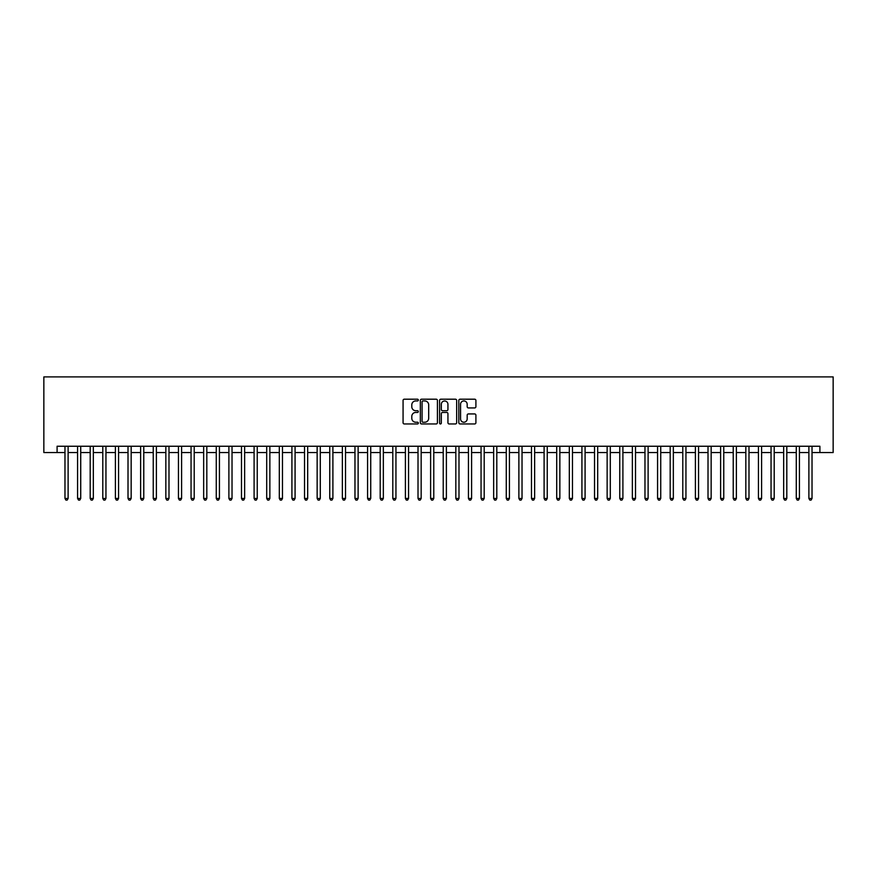 <?xml version="1.0" encoding="UTF-8"?>
<svg xmlns="http://www.w3.org/2000/svg" width="877" height="877" viewBox="0 0 877 877"><rect width="100%" height="100%" fill="white"/><g stroke="black" fill="none" stroke-linecap="round" stroke-linejoin="round"><path stroke-width="1.32" d="M418.329 400.065A0.866 0.866 0 0 0 417.463 399.199L404.308 399.199A1.239 1.239 0 0 0 403.069 400.438L403.069 422.714A1.239 1.239 0 0 0 404.308 423.953L417.463 423.953A0.866 0.866 0 0 0 418.329 423.087A0.866 0.866 0 0 0 417.463 422.221L415.764 422.221A3.957 3.957 0 0 1 411.795 418.263L411.795 416.411A3.957 3.957 0 0 1 415.764 412.442L417.463 412.442A0.866 0.866 0 0 0 418.329 411.576A0.866 0.866 0 0 0 417.463 410.71L415.764 410.71A3.957 3.957 0 0 1 411.795 406.753L411.795 404.9A3.957 3.957 0 0 1 415.764 400.942L417.463 400.942A0.866 0.866 0 0 0 418.329 400.065M474.665 407.926A1.239 1.239 0 0 0 475.904 406.687L475.904 400.438A1.239 1.239 0 0 0 474.665 399.199L460.063 399.199A1.239 1.239 0 0 0 458.824 400.438L458.824 422.714A1.239 1.239 0 0 0 460.063 423.953L474.665 423.953A1.239 1.239 0 0 0 475.904 422.714L475.904 415.172A1.239 1.239 0 0 0 474.665 413.933L468.417 413.933A1.239 1.239 0 0 0 467.178 415.172L467.178 418.91A3.311 3.311 0 0 1 463.867 422.221A3.311 3.311 0 0 1 460.557 418.91L460.557 404.253A3.311 3.311 0 0 1 463.867 400.942A3.311 3.311 0 0 1 467.178 404.253L467.178 406.687A1.239 1.239 0 0 0 468.417 407.926L474.665 407.926M57.093 452.554L57.093 446.25L819.907 446.25L819.907 452.554L833.15 452.554L833.15 376.902L43.85 376.902L43.85 452.554L64.975 452.554M437.415 400.438A1.239 1.239 0 0 0 436.176 399.199L421.574 399.199A1.239 1.239 0 0 0 420.335 400.438L420.335 422.714A1.239 1.239 0 0 0 421.574 423.953L436.176 423.953A1.239 1.239 0 0 0 437.415 422.714L437.415 400.438M440.824 399.199L455.426 399.199A1.239 1.239 0 0 1 456.665 400.438L456.665 422.714A1.239 1.239 0 0 1 455.426 423.953L449.177 423.953A1.239 1.239 0 0 1 447.939 422.714L447.939 413.681A1.239 1.239 0 0 0 446.7 412.442L442.556 412.442A1.239 1.239 0 0 0 441.317 413.681L441.317 423.087A0.866 0.866 0 0 1 440.451 423.953A0.866 0.866 0 0 1 439.585 423.087L439.585 400.438A1.239 1.239 0 0 1 440.824 399.199M68.121 452.554L77.582 452.554M80.728 452.554L90.188 452.554M93.335 452.554L102.795 452.554M105.953 452.554L115.402 452.554M118.559 452.554L128.009 452.554M131.166 452.554L140.616 452.554M143.773 452.554L153.234 452.554M156.38 452.554L165.841 452.554M168.987 452.554L178.448 452.554M181.594 452.554L191.054 452.554M194.212 452.554L203.661 452.554M206.819 452.554L216.268 452.554M219.425 452.554L228.886 452.554M232.032 452.554L241.493 452.554M244.639 452.554L254.1 452.554M257.246 452.554L266.707 452.554M269.864 452.554L279.314 452.554M282.471 452.554L291.92 452.554M295.078 452.554L304.538 452.554M307.684 452.554L317.145 452.554M320.291 452.554L329.752 452.554M332.898 452.554L342.359 452.554M345.516 452.554L354.966 452.554M358.123 452.554L367.573 452.554M370.73 452.554L380.19 452.554M383.337 452.554L392.797 452.554M395.944 452.554L405.404 452.554M408.55 452.554L418.011 452.554M421.168 452.554L430.618 452.554M433.775 452.554L443.225 452.554M446.382 452.554L455.832 452.554M458.989 452.554L468.45 452.554M471.596 452.554L481.056 452.554M484.203 452.554L493.663 452.554M496.81 452.554L506.27 452.554M509.427 452.554L518.877 452.554M522.034 452.554L531.484 452.554M534.641 452.554L544.102 452.554M547.248 452.554L556.709 452.554M559.855 452.554L569.316 452.554M572.462 452.554L581.922 452.554M585.08 452.554L594.529 452.554M597.686 452.554L607.136 452.554M610.293 452.554L619.754 452.554M622.9 452.554L632.361 452.554M635.507 452.554L644.968 452.554M648.114 452.554L657.575 452.554M660.732 452.554L670.181 452.554M673.339 452.554L682.788 452.554M685.946 452.554L695.406 452.554M698.552 452.554L708.013 452.554M711.159 452.554L720.62 452.554M723.766 452.554L733.227 452.554M736.384 452.554L745.834 452.554M748.991 452.554L758.441 452.554M761.598 452.554L771.047 452.554M774.205 452.554L783.665 452.554M786.812 452.554L796.272 452.554M799.418 452.554L808.879 452.554M812.025 452.554L819.907 452.554M422.933 400.942A0.866 0.866 0 0 0 422.067 401.809L422.067 421.355A0.866 0.866 0 0 0 422.933 422.221L424.731 422.221A3.957 3.957 0 0 0 428.689 418.263L428.689 404.9A3.957 3.957 0 0 0 424.731 400.942L422.933 400.942M447.939 404.308A3.311 3.311 0 0 0 444.628 400.997A3.311 3.311 0 0 0 441.317 404.308L441.317 409.471A1.239 1.239 0 0 0 442.556 410.71L446.7 410.71A1.239 1.239 0 0 0 447.939 409.471L447.939 404.308M68.121 446.25L68.121 498.454L64.975 498.454L64.975 446.25M68.121 498.454L67.178 500.098L65.918 500.098L64.975 498.454M80.728 446.25L80.728 498.454L77.582 498.454L77.582 446.25M80.728 498.454L79.785 500.098L78.524 500.098L77.582 498.454M93.335 446.25L93.335 498.454L90.188 498.454L90.188 446.25M93.335 498.454L92.392 500.098L91.131 500.098L90.188 498.454M105.953 446.25L105.953 498.454L102.795 498.454L102.795 446.25M105.953 498.454L104.999 500.098L103.738 500.098L102.795 498.454M118.559 446.25L118.559 498.454L115.402 498.454L115.402 446.25M118.559 498.454L117.606 500.098L116.345 500.098L115.402 498.454M131.166 446.25L131.166 498.454L128.009 498.454L128.009 446.25M131.166 498.454L130.224 500.098L128.963 500.098L128.009 498.454M143.773 446.25L143.773 498.454L140.616 498.454L140.616 446.25M143.773 498.454L142.83 500.098L141.57 500.098L140.616 498.454M156.38 446.25L156.38 498.454L153.234 498.454L153.234 446.25M156.38 498.454L155.437 500.098L154.177 500.098L153.234 498.454M168.987 446.25L168.987 498.454L165.841 498.454L165.841 446.25M168.987 498.454L168.044 500.098L166.783 500.098L165.841 498.454M181.594 446.25L181.594 498.454L178.448 498.454L178.448 446.25M181.594 498.454L180.651 500.098L179.39 500.098L178.448 498.454M194.212 446.25L194.212 498.454L191.054 498.454L191.054 446.25M194.212 498.454L193.258 500.098L191.997 500.098L191.054 498.454M206.819 446.25L206.819 498.454L203.661 498.454L203.661 446.25M206.819 498.454L205.876 500.098L204.615 500.098L203.661 498.454M219.425 446.25L219.425 498.454L216.268 498.454L216.268 446.25M219.425 498.454L218.483 500.098L217.222 500.098L216.268 498.454M232.032 446.25L232.032 498.454L228.886 498.454L228.886 446.25M232.032 498.454L231.09 500.098L229.829 500.098L228.886 498.454M244.639 446.25L244.639 498.454L241.493 498.454L241.493 446.25M244.639 498.454L243.696 500.098L242.436 500.098L241.493 498.454M257.246 446.25L257.246 498.454L254.1 498.454L254.1 446.25M257.246 498.454L256.303 500.098L255.043 500.098L254.1 498.454M269.864 446.25L269.864 498.454L266.707 498.454L266.707 446.25M269.864 498.454L268.91 500.098L267.649 500.098L266.707 498.454M282.471 446.25L282.471 498.454L279.314 498.454L279.314 446.25M282.471 498.454L281.528 500.098L280.256 500.098L279.314 498.454M295.078 446.25L295.078 498.454L291.92 498.454L291.92 446.25M295.078 498.454L294.135 500.098L292.874 500.098L291.92 498.454M307.684 446.25L307.684 498.454L304.538 498.454L304.538 446.25M307.684 498.454L306.742 500.098L305.481 500.098L304.538 498.454M320.291 446.25L320.291 498.454L317.145 498.454L317.145 446.25M320.291 498.454L319.349 500.098L318.088 500.098L317.145 498.454M332.898 446.25L332.898 498.454L329.752 498.454L329.752 446.25M332.898 498.454L331.955 500.098L330.695 500.098L329.752 498.454M345.516 446.25L345.516 498.454L342.359 498.454L342.359 446.25M345.516 498.454L344.562 500.098L343.302 500.098L342.359 498.454M358.123 446.25L358.123 498.454L354.966 498.454L354.966 446.25M358.123 498.454L357.169 500.098L355.909 500.098L354.966 498.454M370.73 446.25L370.73 498.454L367.573 498.454L367.573 446.25M370.73 498.454L369.787 500.098L368.526 500.098L367.573 498.454M383.337 446.25L383.337 498.454L380.19 498.454L380.19 446.25M383.337 498.454L382.394 500.098L381.133 500.098L380.19 498.454M395.944 446.25L395.944 498.454L392.797 498.454L392.797 446.25M395.944 498.454L395.001 500.098L393.74 500.098L392.797 498.454M408.55 446.25L408.55 498.454L405.404 498.454L405.404 446.25M408.55 498.454L407.608 500.098L406.347 500.098L405.404 498.454M421.168 446.25L421.168 498.454L418.011 498.454L418.011 446.25M421.168 498.454L420.215 500.098L418.954 500.098L418.011 498.454M433.775 446.25L433.775 498.454L430.618 498.454L430.618 446.25M433.775 498.454L432.821 500.098L431.561 500.098L430.618 498.454M446.382 446.25L446.382 498.454L443.225 498.454L443.225 446.25M446.382 498.454L445.439 500.098L444.179 500.098L443.225 498.454M458.989 446.25L458.989 498.454L455.832 498.454L455.832 446.25M458.989 498.454L458.046 500.098L456.785 500.098L455.832 498.454M471.596 446.25L471.596 498.454L468.45 498.454L468.45 446.25M471.596 498.454L470.653 500.098L469.392 500.098L468.45 498.454M484.203 446.25L484.203 498.454L481.056 498.454L481.056 446.25M484.203 498.454L483.26 500.098L481.999 500.098L481.056 498.454M496.81 446.25L496.81 498.454L493.663 498.454L493.663 446.25M496.81 498.454L495.867 500.098L494.606 500.098L493.663 498.454M509.427 446.25L509.427 498.454L506.27 498.454L506.27 446.25M509.427 498.454L508.474 500.098L507.213 500.098L506.27 498.454M522.034 446.25L522.034 498.454L518.877 498.454L518.877 446.25M522.034 498.454L521.091 500.098L519.831 500.098L518.877 498.454M534.641 446.25L534.641 498.454L531.484 498.454L531.484 446.25M534.641 498.454L533.698 500.098L532.438 500.098L531.484 498.454M547.248 446.25L547.248 498.454L544.102 498.454L544.102 446.25M547.248 498.454L546.305 500.098L545.045 500.098L544.102 498.454M559.855 446.25L559.855 498.454L556.709 498.454L556.709 446.25M559.855 498.454L558.912 500.098L557.651 500.098L556.709 498.454M572.462 446.25L572.462 498.454L569.316 498.454L569.316 446.25M572.462 498.454L571.519 500.098L570.258 500.098L569.316 498.454M585.08 446.25L585.08 498.454L581.922 498.454L581.922 446.25M585.08 498.454L584.126 500.098L582.865 500.098L581.922 498.454M597.686 446.25L597.686 498.454L594.529 498.454L594.529 446.25M597.686 498.454L596.744 500.098L595.472 500.098L594.529 498.454M610.293 446.25L610.293 498.454L607.136 498.454L607.136 446.25M610.293 498.454L609.351 500.098L608.09 500.098L607.136 498.454M622.9 446.25L622.9 498.454L619.754 498.454L619.754 446.25M622.9 498.454L621.957 500.098L620.697 500.098L619.754 498.454M635.507 446.25L635.507 498.454L632.361 498.454L632.361 446.25M635.507 498.454L634.564 500.098L633.304 500.098L632.361 498.454M648.114 446.25L648.114 498.454L644.968 498.454L644.968 446.25M648.114 498.454L647.171 500.098L645.911 500.098L644.968 498.454M660.732 446.25L660.732 498.454L657.575 498.454L657.575 446.25M660.732 498.454L659.778 500.098L658.517 500.098L657.575 498.454M673.339 446.25L673.339 498.454L670.181 498.454L670.181 446.25M673.339 498.454L672.385 500.098L671.124 500.098L670.181 498.454M685.946 446.25L685.946 498.454L682.788 498.454L682.788 446.25M685.946 498.454L685.003 500.098L683.742 500.098L682.788 498.454M698.552 446.25L698.552 498.454L695.406 498.454L695.406 446.25M698.552 498.454L697.61 500.098L696.349 500.098L695.406 498.454M711.159 446.25L711.159 498.454L708.013 498.454L708.013 446.25M711.159 498.454L710.217 500.098L708.956 500.098L708.013 498.454M723.766 446.25L723.766 498.454L720.62 498.454L720.62 446.25M723.766 498.454L722.823 500.098L721.563 500.098L720.62 498.454M736.384 446.25L736.384 498.454L733.227 498.454L733.227 446.25M736.384 498.454L735.43 500.098L734.17 500.098L733.227 498.454M748.991 446.25L748.991 498.454L745.834 498.454L745.834 446.25M748.991 498.454L748.037 500.098L746.776 500.098L745.834 498.454M761.598 446.25L761.598 498.454L758.441 498.454L758.441 446.25M761.598 498.454L760.655 500.098L759.394 500.098L758.441 498.454M774.205 446.25L774.205 498.454L771.047 498.454L771.047 446.25M774.205 498.454L773.262 500.098L772.001 500.098L771.047 498.454M786.812 446.25L786.812 498.454L783.665 498.454L783.665 446.25M786.812 498.454L785.869 500.098L784.608 500.098L783.665 498.454M799.418 446.25L799.418 498.454L796.272 498.454L796.272 446.25M799.418 498.454L798.476 500.098L797.215 500.098L796.272 498.454M812.025 446.25L812.025 498.454L808.879 498.454L808.879 446.25M812.025 498.454L811.082 500.098L809.822 500.098L808.879 498.454"/></g></svg>
